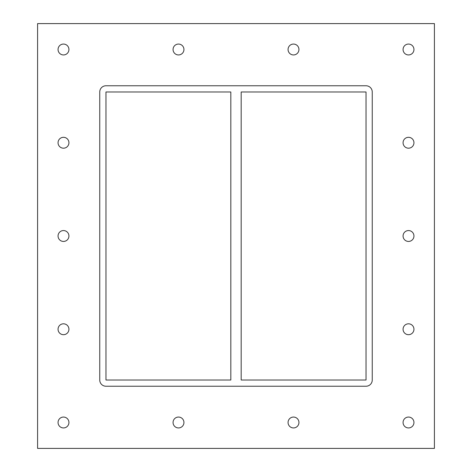 <?xml version="1.0" encoding="UTF-8"?>
<svg xmlns="http://www.w3.org/2000/svg" width="472" height="472" viewBox="0 0 472 472"><rect width="100%" height="100%" fill="white"/><g stroke="black" fill="none" stroke-linecap="round" stroke-linejoin="round"><path stroke-width="0.35" stroke-dasharray="2.36 1.77" d="M68.93 49.501A5.44 5.44 0 0 0 60.77 44.793A5.44 5.44 0 0 0 60.77 54.215A5.44 5.44 0 0 0 68.93 49.501M413.95 142.75A5.44 5.44 0 0 0 405.79 138.042A5.44 5.44 0 0 0 405.79 147.465A5.44 5.44 0 0 0 413.95 142.75M68.93 142.75A5.44 5.44 0 0 0 60.77 138.042A5.44 5.44 0 0 0 60.77 147.465A5.44 5.44 0 0 0 68.93 142.75M413.95 236A5.44 5.44 0 0 0 405.79 231.292A5.44 5.44 0 0 0 405.79 240.708A5.44 5.44 0 0 0 413.95 236M68.93 236A5.44 5.44 0 0 0 60.77 231.292A5.44 5.44 0 0 0 60.77 240.708A5.44 5.44 0 0 0 68.93 236M413.95 329.249A5.44 5.44 0 0 0 405.79 324.535A5.44 5.44 0 0 0 405.79 333.958A5.44 5.44 0 0 0 413.95 329.249M68.93 329.249A5.44 5.44 0 0 0 60.77 324.535A5.44 5.44 0 0 0 60.77 333.958A5.44 5.44 0 0 0 68.93 329.249M183.938 422.499A5.44 5.44 0 0 0 175.779 417.785A5.44 5.44 0 0 0 175.779 427.207A5.44 5.44 0 0 0 183.938 422.499M183.938 49.501A5.44 5.44 0 0 0 175.779 44.793A5.44 5.44 0 0 0 175.779 54.215A5.44 5.44 0 0 0 183.938 49.501M298.941 422.499A5.44 5.44 0 0 0 290.781 417.785A5.44 5.44 0 0 0 290.781 427.207A5.44 5.44 0 0 0 298.941 422.499M298.941 49.501A5.44 5.44 0 0 0 290.781 44.793A5.44 5.44 0 0 0 290.781 54.215A5.44 5.44 0 0 0 298.941 49.501M413.95 49.501A5.44 5.44 0 0 0 405.79 44.793A5.44 5.44 0 0 0 405.79 54.215A5.44 5.44 0 0 0 413.95 49.501M68.93 422.499A5.44 5.44 0 0 0 60.77 417.785A5.44 5.44 0 0 0 60.77 427.207A5.44 5.44 0 0 0 68.93 422.499M413.95 422.499A5.44 5.44 0 0 0 405.79 417.785A5.44 5.44 0 0 0 405.79 427.207A5.44 5.44 0 0 0 413.95 422.499M230.82 91.981L230.82 380.019L105.97 380.019L105.97 91.981L230.82 91.981M241.18 380.019L241.18 91.981L366.03 91.981L366.03 380.019L241.18 380.019M105.97 85.768A6.219 6.219 0 0 0 99.751 91.981L99.751 380.019A6.219 6.219 0 0 0 105.97 386.232L366.03 386.232A6.219 6.219 0 0 0 372.249 380.019L372.249 91.981A6.219 6.219 0 0 0 366.03 85.768L105.97 85.768L366.03 85.768A6.219 6.219 0 0 1 372.249 91.981L372.249 380.019A6.219 6.219 0 0 1 366.03 386.232L105.97 386.232A6.219 6.219 0 0 1 99.751 380.019L99.751 91.981A6.219 6.219 0 0 1 105.97 85.768L366.03 85.768A6.219 6.219 0 0 1 372.249 91.981L372.249 380.019A6.219 6.219 0 0 1 366.03 386.232L105.97 386.232A6.219 6.219 0 0 1 99.751 380.019L99.751 91.981A6.219 6.219 0 0 1 105.97 85.768M37.589 448.4L434.411 448.4L434.411 23.6L37.589 23.6L37.589 448.4"/><path stroke-width="0.71" d="M58.05 49.501A5.44 5.44 0 0 1 63.49 44.061A5.44 5.44 0 0 1 68.93 49.501A5.44 5.44 0 0 1 63.49 54.941A5.44 5.44 0 0 1 58.05 49.501M403.07 142.75A5.44 5.44 0 0 1 408.51 137.311A5.44 5.44 0 0 1 413.95 142.75A5.44 5.44 0 0 1 408.51 148.19A5.44 5.44 0 0 1 403.07 142.75M58.05 142.75A5.44 5.44 0 0 1 63.49 137.311A5.44 5.44 0 0 1 68.93 142.75A5.44 5.44 0 0 1 63.49 148.19A5.44 5.44 0 0 1 58.05 142.75M403.07 236A5.44 5.44 0 0 1 408.51 230.56A5.44 5.44 0 0 1 413.95 236A5.44 5.44 0 0 1 408.51 241.44A5.44 5.44 0 0 1 403.07 236M58.05 236A5.44 5.44 0 0 1 63.49 230.56A5.44 5.44 0 0 1 68.93 236A5.44 5.44 0 0 1 63.49 241.44A5.44 5.44 0 0 1 58.05 236M403.07 329.249A5.44 5.44 0 0 1 408.51 323.81A5.44 5.44 0 0 1 413.95 329.249A5.44 5.44 0 0 1 408.51 334.689A5.44 5.44 0 0 1 403.07 329.249M58.05 329.249A5.44 5.44 0 0 1 63.49 323.81A5.44 5.44 0 0 1 68.93 329.249A5.44 5.44 0 0 1 63.49 334.689A5.44 5.44 0 0 1 58.05 329.249M173.059 422.499A5.44 5.44 0 0 1 178.499 417.059A5.44 5.44 0 0 1 183.938 422.499A5.44 5.44 0 0 1 178.499 427.939A5.44 5.44 0 0 1 173.059 422.499M173.059 49.501A5.44 5.44 0 0 1 178.499 44.061A5.44 5.44 0 0 1 183.938 49.501A5.44 5.44 0 0 1 178.499 54.941A5.44 5.44 0 0 1 173.059 49.501M288.062 422.499A5.44 5.44 0 0 1 293.501 417.059A5.44 5.44 0 0 1 298.941 422.499A5.44 5.44 0 0 1 293.501 427.939A5.44 5.44 0 0 1 288.062 422.499M288.062 49.501A5.44 5.44 0 0 1 293.501 44.061A5.44 5.44 0 0 1 298.941 49.501A5.44 5.44 0 0 1 293.501 54.941A5.44 5.44 0 0 1 288.062 49.501M403.07 49.501A5.44 5.44 0 0 1 408.51 44.061A5.44 5.44 0 0 1 413.95 49.501A5.44 5.44 0 0 1 408.51 54.941A5.44 5.44 0 0 1 403.07 49.501M58.05 422.499A5.44 5.44 0 0 1 63.49 417.059A5.44 5.44 0 0 1 68.93 422.499A5.44 5.44 0 0 1 63.49 427.939A5.44 5.44 0 0 1 58.05 422.499M403.07 422.499A5.44 5.44 0 0 1 408.51 417.059A5.44 5.44 0 0 1 413.95 422.499A5.44 5.44 0 0 1 408.51 427.939A5.44 5.44 0 0 1 403.07 422.499M230.82 91.981L230.82 380.019L105.97 380.019L105.97 91.981L230.82 91.981M241.18 380.019L241.18 91.981L366.03 91.981L366.03 380.019L241.18 380.019M37.589 448.4L434.411 448.4L434.411 23.6L37.589 23.6L37.589 448.4M372.249 380.019A6.219 6.219 0 0 1 366.03 386.232L105.97 386.232A6.219 6.219 0 0 1 99.751 380.019L99.751 91.981A6.219 6.219 0 0 1 105.97 85.768L366.03 85.768A6.219 6.219 0 0 1 372.249 91.981L372.249 380.019"/></g></svg>

